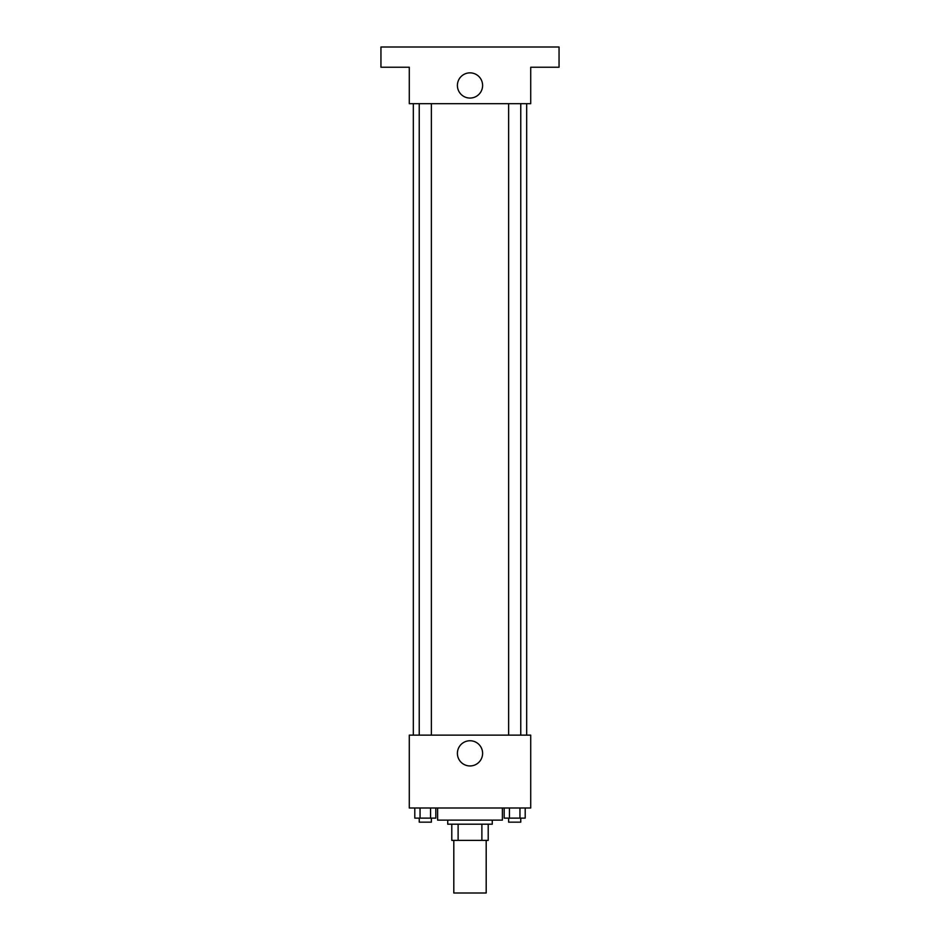 <?xml version="1.0" encoding="UTF-8"?>
<svg xmlns="http://www.w3.org/2000/svg" width="940" height="940" viewBox="0 0 940 940"><rect width="100%" height="100%" fill="white"/><g stroke="black" fill="none" stroke-linecap="round" stroke-linejoin="round"><path stroke-width="1.41" d="M453.809 840.384L453.809 893L486.191 893L486.191 840.384M481.879 824.192L481.879 840.384L451.788 840.384L451.788 824.192M481.879 840.384L488.213 840.384L488.213 824.192L488.213 840.384M492.266 820.138L492.266 824.192L447.734 824.192L447.734 820.138M458.121 824.192L458.121 840.384M437.617 808L437.617 820.138L502.383 820.138L502.383 808M530.712 808L409.288 808L409.288 735.139L530.712 735.139L530.712 808M482.608 753.351A12.608 12.608 0 0 1 463.702 764.267A12.608 12.608 0 0 1 463.702 742.436A12.608 12.608 0 0 1 482.608 753.351M526.67 103.67L526.67 735.139M508.622 735.139L508.622 103.67M431.378 103.67L431.378 735.139M530.712 103.67L409.288 103.67L409.288 67.234L380.947 67.234L380.947 47L559.053 47L559.053 67.234L530.712 67.234L530.712 103.67M482.608 85.458A12.608 12.608 0 0 1 463.702 96.373A12.608 12.608 0 0 1 463.702 74.542A12.608 12.608 0 0 1 482.608 85.458M525.202 808L525.202 818.117L504.169 818.117L504.169 808M519.949 808L519.949 818.117M509.433 808L509.433 818.117M520.76 818.117L520.76 822.159L508.622 822.159L508.622 818.117M435.831 808L435.831 818.117L414.798 818.117L414.798 808M430.567 808L430.567 818.117M420.051 808L420.051 818.117M431.378 818.117L431.378 822.159L419.24 822.159L419.24 818.117M413.33 103.67L413.33 735.139M520.76 735.139L520.76 103.67M419.24 103.67L419.24 735.139"/></g></svg>
